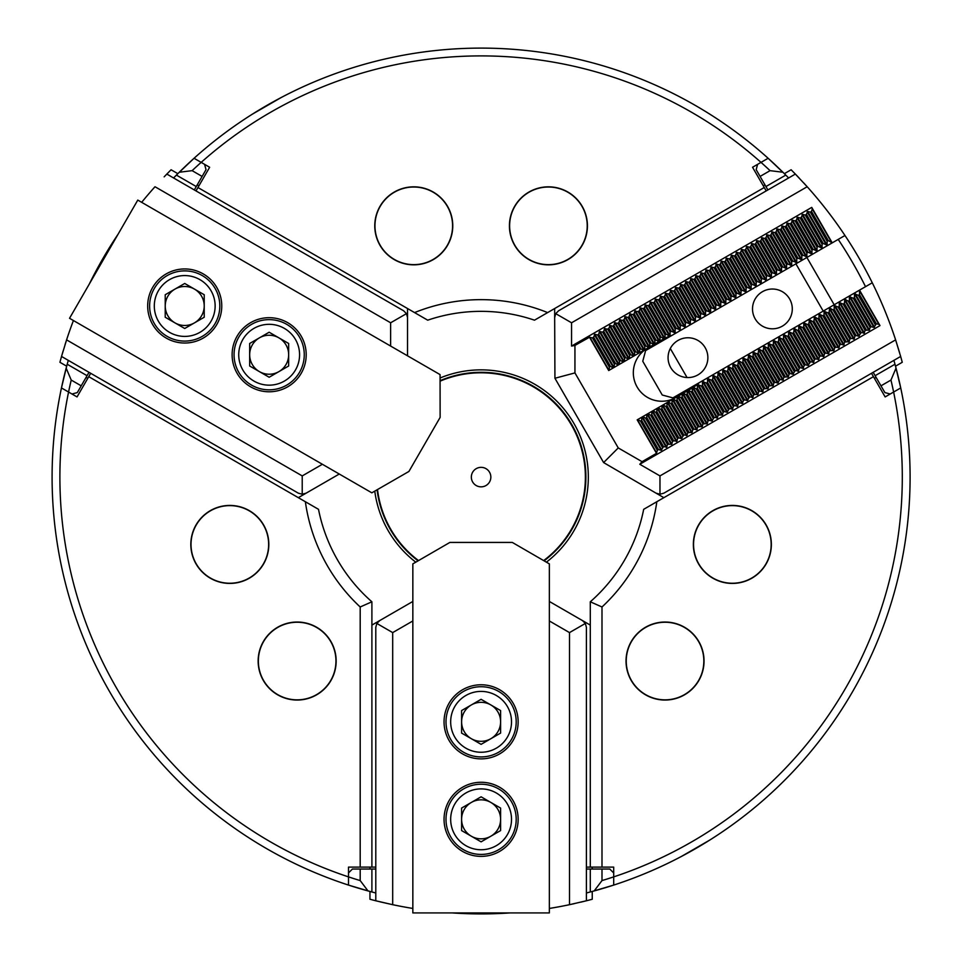 <?xml version="1.0" encoding="UTF-8"?>
<svg xmlns="http://www.w3.org/2000/svg" width="962" height="962" viewBox="0 0 962 962"><rect width="100%" height="100%" fill="white"/><g stroke="black" fill="none" stroke-linecap="round" stroke-linejoin="round"><path stroke-width="1.44" d="M601.996 880.579A421.2 421.2 0 0 0 890.968 380.062L896.031 368.133A429.004 429.004 0 0 1 594.191 890.92L601.996 880.579L601.996 869.047L609.8 869.047L613.696 872.955L613.696 876.887L613.696 867.099L586.399 867.099M592.243 899.254A429.004 429.004 0 0 1 586.399 900.781L569.504 904.689L569.504 632.599L585.353 623.448L586.399 627.356L586.399 900.781L592.243 899.254L592.243 891.449L613.696 885.088L613.696 876.887L613.696 885.088L607.623 887.012M368.001 890.92L371.897 891.966L371.897 869.047L352.393 869.047L348.497 872.955L348.497 885.088A429.004 429.004 0 0 1 66.162 368.133L71.224 380.062A421.2 421.2 0 0 0 360.197 880.579L368.001 890.92A429.004 429.004 0 0 1 348.497 885.088L369.949 891.449L369.949 899.254L376.611 900.985M59.933 362.289A429.004 429.004 0 0 1 61.532 356.457L66.582 339.875L302.224 475.913L302.224 494.215L298.328 493.169L61.532 356.457L59.933 362.289L66.679 366.185L61.46 387.939L77.044 396.933L88.744 376.671L305.363 501.731A177.453 177.453 0 0 0 360.197 606.986L371.897 601.791A165.753 165.753 0 0 1 318.506 509.319L305.363 501.731M179.269 172.246A429.004 429.004 0 0 1 194.059 158.273L177.838 173.665L194.059 158.273A429.004 429.004 0 0 1 782.924 172.246L770.069 170.659L760.088 176.419L756.18 169.673L757.611 164.346L761.014 162.374L752.549 167.268L764.249 187.53L547.631 312.59A177.453 177.453 0 0 0 414.562 312.59L197.944 187.53L209.644 167.268L201.178 162.374A421.2 421.2 0 0 0 192.123 170.659L179.269 172.246L176.407 175.096A429.004 429.004 0 0 0 173.593 177.97M791.113 169.769A429.004 429.004 0 0 1 795.358 174.074L807.19 186.736L571.56 322.787L555.711 313.636L558.573 310.786L795.358 174.074L791.113 169.769L784.355 173.665L768.133 158.273L761.014 162.374A421.2 421.2 0 0 0 201.178 162.374L194.059 158.273L204.581 164.346L206.012 169.673L194.312 189.935M896.031 368.133L894.985 364.237L875.131 375.697L884.884 392.58L890.211 394.011L900.733 387.939L895.514 366.185L900.733 387.939L885.148 396.933L873.448 376.671L656.83 501.731A177.453 177.453 0 0 1 601.996 606.986L601.996 867.099M281.108 97.571L252.405 114.141M681.084 856.637L709.788 840.054M374.771 225.829A38.997 38.997 0 0 0 433.273 259.608A38.997 38.997 0 0 0 433.273 192.063A38.997 38.997 0 0 0 374.771 225.829M509.427 225.829A38.997 38.997 0 0 0 567.929 259.608A38.997 38.997 0 0 0 567.929 192.063A38.997 38.997 0 0 0 509.427 225.829M693.361 544.432A38.997 38.997 0 0 0 751.863 578.198A38.997 38.997 0 0 0 751.863 510.654A38.997 38.997 0 0 0 693.361 544.432M626.034 661.038A38.997 38.997 0 0 0 684.535 694.817A38.997 38.997 0 0 0 684.535 627.26A38.997 38.997 0 0 0 626.034 661.038M190.825 544.432A38.997 38.997 0 0 0 249.326 578.198A38.997 38.997 0 0 0 249.326 510.654A38.997 38.997 0 0 0 190.825 544.432M258.153 661.038A38.997 38.997 0 0 0 316.654 694.817A38.997 38.997 0 0 0 316.654 627.26A38.997 38.997 0 0 0 258.153 661.038M369.949 891.449L348.497 885.088L348.497 867.099L360.197 867.099L360.197 606.986M440.079 378.006A107.251 107.251 0 0 1 546.404 562.169M415.788 562.169A107.251 107.251 0 0 1 374.771 491.125M88.744 376.671L90.693 373.292M371.897 601.791L371.897 867.099L360.197 867.099M375.793 867.099L371.897 867.099M590.295 867.099L590.295 601.791L601.996 606.986M656.83 501.731L643.686 509.319A165.753 165.753 0 0 1 590.295 601.791M871.5 373.292L873.448 376.671M764.249 187.53L766.197 190.909M414.562 312.59L427.705 320.178A165.753 165.753 0 0 1 534.487 320.178L547.631 312.59M195.995 190.909L197.944 187.53M379.545 901.707L392.688 904.689L375.793 900.781L375.793 627.356L376.839 623.448L392.688 632.599L392.688 904.689A429.004 429.004 0 0 0 412.842 908.441M568.097 904.989L574.434 903.619M580.892 902.128L585.509 900.997M569.504 904.689A429.004 429.004 0 0 1 549.35 908.441M510.004 912.926A429.004 429.004 0 0 1 508.393 913.034A429.004 429.004 0 0 1 453.799 913.034A429.004 429.004 0 0 1 452.188 912.926M369.949 899.254A429.004 429.004 0 0 0 375.793 900.781M376.839 623.448L379.701 620.598L412.842 601.454M412.842 620.959L392.688 632.599M549.35 601.454L582.491 620.598L585.353 623.448M569.504 632.599L549.35 620.959M379.701 620.598L371.897 625.096M369.949 869.047L369.949 867.099M592.243 869.047L592.243 867.099M590.295 625.096L582.491 620.598M586.399 892.976A429.004 429.004 0 0 0 590.295 891.966L594.191 890.92M371.897 891.966A429.004 429.004 0 0 0 375.793 892.976M592.243 891.449L600.336 889.189M371.897 869.047L375.793 869.047M586.399 869.047L601.996 869.047M360.197 869.047L360.197 880.579M590.295 891.966L590.295 869.047M549.35 563.876L549.35 912.926L412.842 912.926L412.842 563.876L449.891 542.424L512.301 542.424L549.35 563.876M518.145 819.323A37.049 37.049 0 0 0 462.566 787.241A37.049 37.049 0 0 0 462.566 851.406A37.049 37.049 0 0 0 518.145 819.323M518.145 721.825A37.049 37.049 0 0 0 462.566 689.742A37.049 37.049 0 0 0 462.566 753.907A37.049 37.049 0 0 0 518.145 721.825M471.344 836.218A19.505 19.505 0 0 1 471.344 802.44A19.505 19.505 0 0 1 500.601 819.323A19.505 19.505 0 0 1 471.344 836.218M500.601 830.579L500.601 808.068L481.096 796.813L461.592 808.068L461.592 830.579L481.096 841.846L500.601 830.579M481.096 849.747A30.423 30.423 0 0 0 507.443 804.112A30.423 30.423 0 0 0 454.749 804.112A30.423 30.423 0 0 0 481.096 849.747M481.096 854.424A35.101 35.101 0 0 1 445.995 819.323A35.101 35.101 0 0 1 481.096 784.222A35.101 35.101 0 0 1 516.197 819.323A35.101 35.101 0 0 1 481.096 854.424M471.344 738.708A19.505 19.505 0 0 1 471.344 704.942A19.505 19.505 0 0 1 500.601 721.825A19.505 19.505 0 0 1 471.344 738.708M500.601 733.08L500.601 710.569L481.096 699.314L461.592 710.569L461.592 733.08L481.096 744.347L500.601 733.08M481.096 752.248A30.423 30.423 0 0 0 507.443 706.613A30.423 30.423 0 0 0 454.749 706.613A30.423 30.423 0 0 0 481.096 752.248M481.096 756.926A35.101 35.101 0 0 1 445.995 721.825A35.101 35.101 0 0 1 481.096 686.724A35.101 35.101 0 0 1 516.197 721.825A35.101 35.101 0 0 1 481.096 756.926M68.29 360.353A429.004 429.004 0 0 0 67.208 364.237L66.162 368.133M66.679 366.185L64.586 374.326M62.831 381.722L61.46 387.939L71.982 394.011L77.309 392.58L89.009 372.318M71.224 380.062L81.205 385.822M202.104 176.419L192.123 170.659M67.208 364.237L87.061 375.697M176.407 175.096L196.26 186.556M788.612 177.97A429.004 429.004 0 0 0 785.786 175.096L782.924 172.246M865.523 286.676A429.004 429.004 0 0 0 838.215 239.394M894.985 364.237A429.004 429.004 0 0 0 893.902 360.353M784.355 173.665L778.354 167.785M772.823 162.566L768.133 158.273L761.014 162.374A421.2 421.2 0 0 1 770.069 170.659M875.131 375.697L873.183 372.318M834.186 304.762L806.89 257.479M767.88 189.935L760.088 176.419M880.988 385.822L890.968 380.062M785.786 175.096L765.932 186.556M164.153 176.852L166.835 174.074A429.004 429.004 0 0 1 171.08 169.769L166.246 174.675M67.039 338.504L65.043 344.673M63.107 351.01L61.784 355.567M66.582 339.875A429.004 429.004 0 0 1 73.425 320.538M89.213 284.223A429.004 429.004 0 0 1 117.22 235.498A429.004 429.004 0 0 1 118.11 234.151M141.679 202.321A429.004 429.004 0 0 1 155.002 186.736L390.632 322.787L406.481 313.636L403.619 310.786L166.835 174.074M406.481 313.636L407.527 317.532L407.527 355.82M390.632 346.067L390.632 322.787M339.273 474.025L306.12 493.169L302.224 494.215M302.224 475.913L322.39 464.273M407.527 317.532L407.527 308.525M171.08 169.769L177.838 173.665M197.234 184.86L198.918 185.846M86.087 377.381L87.77 378.355M298.328 497.667L306.12 493.169M822.077 244.204L823.256 243.53L806.421 214.37L805.242 215.043L822.077 244.204L822.077 248.028L802.633 214.346L805.242 215.043M639.802 464.273L879.989 325.601L879.316 324.435L876.358 323.809L873.905 327.429L871.283 326.731L870.117 327.405L869.42 330.014L865.054 330.327L864.357 332.948L861.158 332.575L858.705 336.207L856.084 335.51L854.917 336.183L854.22 338.792L851.021 338.432L849.855 339.105L849.157 341.714L844.792 342.027L843.506 344.985L840.896 344.276L839.718 344.961L839.02 347.571L835.822 347.21L834.655 347.883L833.958 350.493L829.593 350.805L828.306 353.751L825.697 353.054L824.518 353.727L823.821 356.349L820.622 355.976L819.456 356.661L818.758 359.271L815.56 358.91L814.393 359.584L813.696 362.193L810.497 361.832L808.044 365.452L805.422 364.754L804.256 365.428L802.969 368.386L800.36 367.676L799.194 368.362L798.496 370.971L795.297 370.61L792.844 374.23L790.223 373.533L789.056 374.206L788.359 376.815L783.994 377.128L782.707 380.086L780.098 379.377L777.645 383.008L775.035 382.311L773.857 382.984L773.159 385.594L768.794 385.906L768.097 388.516L763.732 388.828L762.445 391.787L759.836 391.077L758.657 391.762L757.96 394.372L753.595 394.685L752.897 397.294L749.699 396.933L747.246 400.553L744.636 399.855L743.458 400.529L742.183 403.475L739.562 402.777L738.395 403.451L737.698 406.072L734.499 405.711L733.333 406.385L732.635 408.994L729.437 408.634L726.983 412.253L724.362 411.556L723.196 412.229L722.498 414.838L718.133 415.151L717.436 417.773L714.237 417.412L711.784 421.031L709.162 420.334L707.996 421.007L707.298 423.617L702.933 423.929L702.236 426.539L697.871 426.851L696.584 429.81L693.975 429.1L692.796 429.786L692.099 432.395L687.734 432.708L687.036 435.317L683.838 434.956L681.385 438.576L678.775 437.878L677.597 438.552L676.899 441.173L673.701 440.8L672.534 441.486L671.837 444.095L667.472 444.408L666.774 447.017L663.576 446.657L661.122 450.276L658.501 449.579L657.335 450.252L656.517 453.33L642.063 461.676L639.802 464.273L659.968 475.913L895.61 339.875L900.66 356.457L663.864 493.169L659.968 494.215L659.968 475.913M871.283 326.731L854.448 297.571L853.282 298.244L870.117 327.405M817.015 247.126L818.181 246.452L801.346 217.292L800.18 217.965L817.015 247.126L817.015 250.95L797.57 217.268L800.18 217.965M866.221 329.653L849.386 300.493L848.219 301.166L865.054 330.327M811.952 250.06L813.118 249.374L796.283 220.214L795.117 220.899L811.952 250.06L811.952 253.884L792.508 220.19L795.117 220.899M861.158 332.575L844.323 303.415L843.145 304.1L859.98 333.261M806.877 252.982L808.056 252.309L791.221 223.148L790.042 223.821L806.877 252.982L806.877 256.806L787.433 223.124L790.042 223.821M856.084 335.51L839.249 306.349L838.082 307.022L854.917 336.183M801.815 255.904L802.981 255.231L786.146 226.07L784.98 226.743L801.815 255.904L801.815 259.728L782.371 226.046L784.98 226.743M851.021 338.432L834.186 309.271L833.02 309.944L849.855 339.105M796.752 258.826L797.919 258.153L781.084 228.992L779.917 229.665L796.752 258.826L796.752 262.65L777.308 228.968L779.917 229.665M845.959 341.354L829.124 312.193L827.945 312.866L844.792 342.027M791.69 261.76L792.856 261.075L776.021 231.914L774.843 232.6L791.69 261.76L791.69 265.584L772.233 231.89L774.843 232.6M840.896 344.276L824.049 315.115L822.883 315.801L839.718 344.961M786.615 264.682L787.794 264.009L770.947 234.848L769.78 235.522L786.615 264.682L786.615 268.506L767.171 234.824L769.78 235.522M835.822 347.21L818.987 318.049L817.82 318.723L834.655 347.883M781.553 267.604L782.719 266.931L765.884 237.77L764.718 238.444L781.553 267.604L781.553 271.428L762.108 237.746L764.718 238.444M830.759 350.132L813.924 320.971L812.758 321.645L829.593 350.805M776.49 270.526L777.657 269.853L760.822 240.692L759.655 241.366L776.49 270.526L776.49 274.35L757.034 240.668L759.655 241.366M825.697 353.054L808.862 323.893L807.683 324.567L824.518 353.727M771.416 273.461L772.594 272.775L755.759 243.614L754.581 244.3L771.416 273.461L771.416 277.284L751.971 243.59L754.581 244.3M820.622 355.976L803.787 326.815L802.621 327.501L819.456 356.661M766.353 276.383L767.52 275.709L750.685 246.549L749.518 247.222L766.353 276.383L766.353 280.207L746.909 246.525L749.518 247.222M815.56 358.91L798.725 329.75L797.558 330.423L814.393 359.584M761.291 279.305L762.457 278.631L745.622 249.471L744.456 250.144L761.291 279.305L761.291 283.129L741.834 249.447L744.456 250.144M810.497 361.832L793.662 332.672L792.484 333.345L809.319 362.506M756.216 282.227L757.395 281.553L740.56 252.393L739.381 253.066L756.216 282.227L756.216 286.051L736.772 252.369L739.381 253.066M805.422 364.754L788.587 335.594L787.421 336.267L804.256 365.428M751.154 285.161L752.32 284.475L735.485 255.315L734.319 255.988L751.154 285.161L751.154 288.973L731.709 255.291L734.319 255.988M800.36 367.676L783.525 338.516L782.359 339.201L799.194 368.362M746.091 288.083L747.258 287.41L730.423 258.249L729.256 258.922L746.091 288.083L746.091 291.907L726.635 258.225L729.256 258.922M795.297 370.61L778.462 341.45L777.284 342.123L794.119 371.284M741.017 291.005L742.195 290.332L725.36 261.171L724.182 261.844L741.017 291.005L741.017 294.829L721.572 261.147L724.182 261.844M790.223 373.533L773.388 344.372L772.221 345.045L789.056 374.206M735.954 293.927L737.12 293.254L720.285 264.093L719.119 264.766L735.954 293.927L735.954 297.751L716.51 264.069L719.119 264.766M785.16 376.455L768.325 347.294L767.159 347.967L783.994 377.128M730.892 296.861L732.058 296.176L715.223 267.015L714.057 267.689L730.892 296.861L730.892 300.673L711.447 266.991L714.057 267.689M780.098 379.377L763.263 350.216L762.084 350.889L778.931 380.062M725.829 299.783L726.995 299.11L710.16 269.949L708.982 270.623L725.829 299.783L725.829 303.607L706.373 269.925L708.982 270.623M775.035 382.311L758.188 353.15L757.022 353.824L773.857 382.984M720.754 302.705L721.933 302.032L705.086 272.871L703.919 273.545L720.754 302.705L720.754 306.529L701.31 272.847L703.919 273.545M769.961 385.233L753.126 356.072L751.959 356.746L768.794 385.906M715.692 305.627L716.858 304.954L700.023 275.793L698.857 276.467L715.692 305.627L715.692 309.451L696.247 275.769L698.857 276.467M764.898 388.155L748.063 358.994L746.885 359.668L763.732 388.828M710.629 308.549L711.796 307.876L694.961 278.715L693.782 279.389L710.629 308.549L710.629 312.373L691.173 278.691L693.782 279.389M759.836 391.077L742.989 361.916L741.822 362.59L758.657 391.762M705.555 311.484L706.733 310.81L689.886 281.638L688.72 282.323L705.555 311.484L705.555 315.308L686.11 281.613L688.72 282.323M754.761 394.011L737.926 364.851L736.76 365.524L753.595 394.685M700.492 314.406L701.659 313.732L684.824 284.572L683.657 285.245L700.492 314.406L700.492 318.23L681.048 284.548L683.657 285.245M749.699 396.933L732.864 367.773L731.697 368.446L748.532 397.607M695.43 317.328L696.596 316.654L679.761 287.494L678.595 288.167L695.43 317.328L695.43 321.152L675.973 287.47L678.595 288.167M744.636 399.855L727.801 370.695L726.623 371.368L743.458 400.529M690.355 320.25L691.534 319.576L674.699 290.416L673.52 291.089L690.355 320.25L690.355 324.074L670.911 290.392L673.52 291.089M739.562 402.777L722.727 373.617L721.56 374.29L738.395 403.451M685.293 323.184L686.459 322.51L669.624 293.338L668.458 294.023L685.293 323.184L685.293 327.008L665.848 293.314L668.458 294.023M734.499 405.711L717.664 376.539L716.498 377.224L733.333 406.385M680.23 326.106L681.397 325.433L664.562 296.272L663.395 296.945L680.23 326.106L680.23 329.93L660.774 296.248L663.395 296.945M729.437 408.634L712.601 379.473L711.423 380.146L728.258 409.307M675.156 329.028L676.334 328.355L659.499 299.194L658.321 299.867L675.156 329.028L675.156 332.852L655.711 299.17L658.321 299.867M724.362 411.556L707.527 382.395L706.361 383.068L723.196 412.229M670.093 331.95L671.26 331.277L654.425 302.116L653.258 302.789L670.093 331.95L670.093 335.774L650.649 302.092L653.258 302.789M719.299 414.478L702.464 385.317L701.298 385.99L718.133 415.151M665.031 334.884L666.197 334.199L649.362 305.038L648.196 305.724L665.031 334.884L665.031 338.047L659.956 340.957L659.956 337.806L661.134 337.133L644.299 307.972L643.121 308.646L659.956 337.806M714.237 417.412L697.402 388.239L696.223 388.925L713.07 418.085M666.197 334.199L669.456 336.087L665.031 338.047M696.223 388.925L693.494 387.337L697.402 384.475L697.402 388.239M709.162 420.334L692.327 391.173L691.161 391.847L707.996 421.007M661.134 337.133L663.864 338.708M691.161 391.847L688.431 390.271L692.327 388.023L692.327 391.173M654.894 340.728L656.06 340.055L639.225 310.894L638.059 311.568L654.894 340.728L654.894 343.879L649.831 346.813L649.831 343.65L650.997 342.977L634.162 313.816L632.996 314.49L649.831 343.65M704.1 423.256L687.265 394.095L686.098 394.769L702.933 423.929M656.06 340.055L658.802 341.63L654.894 343.879M686.098 394.769L683.369 393.193L687.265 390.945L687.265 394.095M699.037 426.178L682.202 397.017L681.024 397.691L697.871 426.851M650.997 342.977L653.727 344.552M681.024 397.691L678.294 396.116L682.202 393.867L682.202 397.017M644.768 346.585L645.935 345.899L629.1 316.738L627.921 317.424L644.768 346.585L644.768 349.735L639.694 352.657L639.694 349.507L640.872 348.833L624.025 319.673L622.859 320.346L639.694 349.507M693.975 429.1L677.128 399.939L675.961 400.625L692.796 429.786M645.935 345.899L648.665 347.486L644.768 349.735M675.961 400.625L673.232 399.05L677.128 396.789L677.128 399.939M688.9 432.034L672.065 402.874L670.899 403.547L687.734 432.708M640.872 348.833L643.602 350.408M670.899 403.547L668.169 401.972L672.065 399.723L672.065 402.874M634.631 352.429L635.798 351.755L618.963 322.595L617.796 323.268L634.631 352.429L634.631 355.579L629.569 358.513L629.569 355.351L630.735 354.677L613.9 325.517L612.734 326.19L629.569 355.351M683.838 434.956L667.003 405.796L665.836 406.469L682.671 435.63M635.798 351.755L638.527 353.331L634.631 355.579M665.836 406.469L663.107 404.894L667.003 402.645L667.003 405.796M678.775 437.878L661.94 408.718L660.762 409.391L677.597 438.552M630.735 354.677L633.465 356.253M660.762 409.391L658.032 407.816L661.94 405.567L661.94 408.718M624.494 358.285L625.673 357.599L608.838 328.439L607.659 329.124L624.494 358.285L624.494 361.435L623.629 361.94L619.432 364.357L619.432 361.207L620.598 360.534L603.763 331.373L602.597 332.046L619.432 361.207M673.701 440.8L656.866 411.64L655.699 412.325L672.534 441.486M625.673 357.599L628.402 359.187L624.494 361.435M655.699 412.325L652.97 410.75L656.866 408.489L656.866 411.64M668.638 443.735L651.803 414.574L650.637 415.247L667.472 444.408M620.598 360.534L623.328 362.109M650.637 415.247L647.907 413.672L651.803 411.423L651.803 414.574M614.369 364.129L615.536 363.456L598.701 334.295L597.534 334.968L614.369 364.129L614.081 367.448L609.295 370.202L609.295 367.051L610.473 366.378L593.638 337.217L592.46 337.89L609.295 367.051M663.576 446.657L646.741 417.496L645.562 418.169L662.397 447.33M615.536 363.456L618.265 365.031L614.369 367.28M645.562 418.169L642.832 416.594L646.741 414.345L646.741 417.496M658.501 449.579L641.666 420.418L640.5 421.091L657.335 450.252M610.473 366.378L613.203 367.953M640.5 421.091L637.77 419.516L641.666 417.267L641.666 420.418M900.66 356.457A429.004 429.004 0 0 1 902.26 362.289L900.432 355.651M899.59 352.741L895.61 339.875A429.004 429.004 0 0 0 807.19 186.736M808.164 187.818L803.811 183.008M799.29 178.162L796.007 174.735M827.152 241.282L828.318 240.608L811.483 211.448L810.317 212.121L827.152 241.282L827.152 245.106L807.695 211.424L810.317 212.121M676.033 397.426A28.475 28.475 0 0 1 637.133 387.013A28.475 28.475 0 0 1 647.558 348.124M659.968 494.215L656.072 493.169L603.619 462.578L618.253 447.931L574.939 372.907L574.939 345.418L571.56 346.067L571.56 322.787M642.063 461.676L618.253 447.931M603.619 462.578L554.93 378.258L574.939 372.907M554.93 378.258L554.665 317.532L555.711 313.636M876.358 323.809L859.523 294.649L858.344 295.322L875.179 324.483M656.072 493.169L663.864 497.667M902.26 362.289L895.514 366.185M876.105 377.381L874.422 378.355M670.31 348.521L687.06 377.537M764.958 184.86L763.275 185.846M554.665 308.525L554.665 317.532M828.318 240.608L832.214 242.857L844.973 235.498M832.214 242.857L645.61 350.601L642.76 361.255L662.253 395.021L672.907 397.883L859.511 290.139L859.523 294.649M872.269 282.78L859.511 290.139M672.029 335.341L670.081 335.882A28.475 28.475 0 0 0 669.949 335.93M670.093 335.774L669.456 336.087M692.327 388.023L693.494 387.337M693.109 387.566A28.475 28.475 0 0 0 693.205 387.506L712.361 420.695M697.763 384.151A28.475 28.475 0 0 0 697.883 384.042L699.326 382.623M697.402 384.475L701.298 385.99M659.956 340.957L658.802 341.63M649.831 346.813L648.665 347.486M639.694 352.657L638.527 353.331M629.569 358.513L628.402 359.187M619.432 364.357L618.265 365.031M609.295 370.202L608.718 370.538L589.502 337.265L592.46 337.89M656.397 453.138L637.181 419.853L637.77 419.516M641.666 417.267L642.832 416.594M646.741 414.345L647.907 413.672M651.803 411.423L652.97 410.75M656.866 408.489L658.032 407.816M661.94 405.567L663.107 404.894M667.003 402.645L668.169 401.972M672.065 399.723L673.232 399.05M677.128 396.789L678.294 396.116M682.202 393.867L683.369 393.193M687.265 390.945L688.431 390.271M811.483 211.448L812.421 208.562L811.736 207.395L571.56 346.067M589.502 337.265L574.939 345.418M593.638 337.217L594.913 334.271L597.534 334.968M598.701 334.295L599.398 331.686L602.597 332.046M603.763 331.373L604.461 328.751L607.659 329.124M608.838 328.439L610.112 325.493L612.734 326.19M613.9 325.517L614.598 322.907L617.796 323.268M618.963 322.595L619.66 319.985L622.859 320.346M624.025 319.673L625.312 316.714L627.921 317.424M629.1 316.738L629.797 314.129L632.996 314.49M634.162 313.816L634.86 311.207L638.059 311.568M639.225 310.894L640.512 307.948L643.121 308.646M644.299 307.972L645.586 305.014L648.196 305.724M649.362 305.038L650.649 302.092M654.425 302.116L655.711 299.17M659.499 299.194L660.774 296.248M664.562 296.272L665.848 293.314M669.624 293.338L670.911 290.392M674.699 290.416L675.973 287.47M679.761 287.494L681.048 284.548M684.824 284.572L686.11 281.613M689.886 281.638L691.173 278.691M694.961 278.715L696.247 275.769M700.023 275.793L701.31 272.847M705.086 272.871L706.373 269.925M710.16 269.949L711.447 266.991M715.223 267.015L716.51 264.069M720.285 264.093L721.572 261.147M725.36 261.171L726.635 258.225M730.423 258.249L731.709 255.291M735.485 255.315L736.772 252.369M740.56 252.393L741.834 249.447M745.622 249.471L746.909 246.525M750.685 246.549L751.971 243.59M755.759 243.614L757.034 240.668M760.822 240.692L762.108 237.746M765.884 237.77L767.171 234.824M770.947 234.848L772.233 231.89M776.021 231.914L777.308 228.968M781.084 228.992L782.371 226.046M786.146 226.07L787.433 223.124M791.221 223.148L792.508 220.19M796.283 220.214L797.57 217.268M801.346 217.292L802.633 214.346M806.421 214.37L807.695 211.424M823.256 243.53L827.152 245.106M818.181 246.452L822.077 248.028M813.118 249.374L817.015 250.95M808.056 252.309L811.952 253.884M802.981 255.231L806.877 256.806M797.919 258.153L801.815 259.728M792.856 261.075L796.752 262.65M787.794 264.009L791.69 265.584M782.719 266.931L786.615 268.506M777.657 269.853L781.553 271.428M772.594 272.775L776.49 274.35M767.52 275.709L771.416 277.284M762.457 278.631L766.353 280.207M757.395 281.553L761.291 283.129M752.32 284.475L756.216 286.051M747.258 287.41L751.154 288.973M742.195 290.332L746.091 291.907M737.12 293.254L741.017 294.829M732.058 296.176L735.954 297.751M726.995 299.11L730.892 300.673M721.933 302.032L725.829 303.607M716.858 304.954L720.754 306.529M711.796 307.876L715.692 309.451M706.733 310.81L710.629 312.373M701.659 313.732L705.555 315.308M696.596 316.654L700.492 318.23M691.534 319.576L695.43 321.152M686.459 322.51L690.355 324.074M681.397 325.433L685.293 327.008M676.334 328.355L680.23 329.93M671.26 331.277L675.156 332.852M706.361 383.068L702.464 381.493L702.464 385.317M711.423 380.146L707.527 378.571L707.527 382.395M716.498 377.224L713.179 375.312L712.601 379.473M721.56 374.29L718.253 372.378L717.664 376.539M726.623 371.368L722.727 369.793L722.727 373.617M731.697 368.446L728.378 366.534L727.801 370.695M736.76 365.524L732.864 363.949L732.864 367.773M741.822 362.59L738.515 360.678L737.926 364.851M746.885 359.668L742.989 358.092L742.989 361.916M751.959 356.746L748.64 354.834L748.063 358.994M757.022 353.824L753.126 352.248L753.126 356.072M762.084 350.889L758.777 348.978L758.188 353.15M767.159 347.967L763.84 346.055L763.263 350.216M772.221 345.045L768.325 343.47L768.325 347.294M777.284 342.123L773.388 340.548L773.388 344.372M782.359 339.201L779.04 337.289L778.462 341.45M787.421 336.267L783.525 334.692L783.525 338.516M792.484 333.345L788.587 331.77L788.587 335.594M797.558 330.423L794.239 328.511L793.662 332.672M802.621 327.501L798.725 325.926L798.725 329.75M807.683 324.567L803.787 322.991L803.787 326.815M812.758 321.645L809.439 319.733L808.862 323.893M817.82 318.723L814.501 316.811L813.924 320.971M822.883 315.801L818.987 314.225L818.987 318.049M827.945 312.866L824.049 311.291L824.049 315.115M833.02 309.944L829.701 308.032L829.124 312.193M838.082 307.022L834.186 305.447L834.186 309.271M843.145 304.1L839.249 302.525L839.249 306.349M848.219 301.166L844.901 299.254L844.323 303.415M853.282 298.244L849.386 296.669L849.386 300.493M858.344 295.322L854.448 293.747L854.448 297.571M859.715 290.488L879.316 324.435M812.421 208.562L832.022 242.52M678.018 340.44A19.889 19.889 0 0 0 678.018 374.891A19.889 19.889 0 0 0 707.864 357.66A19.889 19.889 0 0 0 678.018 340.44M762.457 291.69A19.889 19.889 0 0 0 762.457 326.142A19.889 19.889 0 0 0 792.291 308.91A19.889 19.889 0 0 0 762.457 291.69M823.207 311.111L795.911 263.816M174.976 289.105A19.505 19.505 0 0 1 204.221 305.988A19.505 19.505 0 0 1 174.976 322.871A19.505 19.505 0 0 1 174.976 289.105M165.224 317.244L184.716 328.499L204.221 317.244L204.221 294.733L184.716 283.465L165.224 294.733L165.224 317.244M158.381 290.777A30.423 30.423 0 0 0 184.716 336.411A30.423 30.423 0 0 0 211.063 290.777A30.423 30.423 0 0 0 158.381 290.777M154.329 288.432A35.101 35.101 0 0 1 202.273 275.589A35.101 35.101 0 0 1 215.115 323.533A35.101 35.101 0 0 1 167.172 336.387A35.101 35.101 0 0 1 154.329 288.432M259.403 337.854A19.505 19.505 0 0 1 288.66 354.737A19.505 19.505 0 0 1 259.403 371.621A19.505 19.505 0 0 1 259.403 337.854M249.663 365.993L269.156 377.248L288.66 365.993L288.66 343.482L269.156 332.227L249.663 343.482L249.663 365.993M242.809 339.526A30.423 30.423 0 0 0 269.156 385.161A30.423 30.423 0 0 0 295.502 339.526A30.423 30.423 0 0 0 242.809 339.526M238.756 337.193A35.101 35.101 0 0 1 286.712 324.338A35.101 35.101 0 0 1 299.555 372.282A35.101 35.101 0 0 1 251.611 385.137A35.101 35.101 0 0 1 238.756 337.193M371.825 492.821L69.541 318.29L137.782 200.084L440.067 374.603L440.127 417.412L408.922 471.452L371.825 492.821M166.198 338.071A37.049 37.049 0 0 0 221.765 305.988A37.049 37.049 0 0 0 166.198 273.905A37.049 37.049 0 0 0 166.198 338.071M250.637 386.82A37.049 37.049 0 0 0 306.205 354.737A37.049 37.049 0 0 0 250.637 322.655A37.049 37.049 0 0 0 250.637 386.82M440.079 380.687A104.774 104.774 0 0 1 544.083 560.834M418.109 560.834A104.774 104.774 0 0 1 377.092 489.79M471.344 477.104A9.752 9.752 0 0 0 485.966 485.545A9.752 9.752 0 0 0 485.966 468.65A9.752 9.752 0 0 0 471.344 477.104M377.513 489.538A104.329 104.329 0 0 0 418.53 560.581M543.662 560.581A104.329 104.329 0 0 0 440.079 381.18M548.424 264.634A38.805 38.805 0 0 0 582.034 206.433A38.805 38.805 0 0 0 514.814 206.433A38.805 38.805 0 0 0 548.424 264.634M413.768 264.634A38.805 38.805 0 0 0 447.378 206.433A38.805 38.805 0 0 0 380.158 206.433A38.805 38.805 0 0 0 413.768 264.634M698.761 525.024A38.805 38.805 0 0 0 732.359 583.237A38.805 38.805 0 0 0 765.968 525.024A38.805 38.805 0 0 0 698.761 525.024M330.76 641.642A38.805 38.805 0 0 0 263.552 641.642A38.805 38.805 0 0 0 297.162 699.843A38.805 38.805 0 0 0 330.76 641.642M631.433 641.642A38.805 38.805 0 0 0 665.031 699.843A38.805 38.805 0 0 0 698.64 641.642A38.805 38.805 0 0 0 631.433 641.642M263.432 525.024A38.805 38.805 0 0 0 196.224 525.024A38.805 38.805 0 0 0 229.834 583.237A38.805 38.805 0 0 0 263.432 525.024M656.637 452.874L637.481 419.685M609.006 370.37L589.85 337.193M661.7 449.939L642.544 416.762M661.122 450.276L641.955 417.099M613.491 367.785L594.336 334.608M614.081 367.448L594.913 334.271M666.774 447.017L647.606 413.84M666.185 447.354L647.029 414.177M618.554 364.863L599.398 331.686M619.143 364.526L599.987 331.349M671.837 444.095L652.681 410.906M671.248 444.432L652.092 411.255M623.629 361.94L604.461 328.751M624.206 361.604L605.05 328.415M676.899 441.173L657.743 407.984M676.31 441.51L657.154 408.321M628.691 359.018L609.535 325.829M629.268 358.67L610.112 325.493M681.962 438.239L662.806 405.062M681.385 438.576L662.229 405.399M633.754 356.084L614.598 322.907M634.343 355.748L615.187 322.571M687.036 435.317L667.881 402.14M686.447 435.654L667.291 402.477M638.816 353.162L619.66 319.985M639.405 352.826L620.249 319.649M692.099 432.395L672.943 399.206M691.51 432.732L672.354 399.555M643.891 350.24L624.735 317.051M644.468 349.903L625.312 316.714M697.161 429.473L678.006 396.284M696.584 429.81L677.428 396.621M648.953 347.318L629.797 314.129M649.542 346.981L630.387 313.792M702.236 426.539L683.08 393.362M701.647 426.875L682.491 393.698M654.016 344.384L634.86 311.207M654.605 344.047L635.449 310.87M707.298 423.617L688.143 390.44M706.709 423.953L687.553 390.776M659.09 341.462L639.934 308.285M659.667 341.125L640.512 307.948M711.784 421.031L692.628 387.854M664.153 338.54L644.997 305.363M664.742 338.203L645.586 305.014M717.436 417.773L697.979 384.078M716.846 418.109L697.414 384.463M669.492 336.075L650.059 302.429M722.498 414.838L703.054 381.156M721.909 415.175L702.464 381.493M674.578 333.189L655.134 299.507M727.561 411.916L708.116 378.234M726.983 412.253L707.527 378.571M679.641 330.267L660.197 296.585M732.635 408.994L713.179 375.312M732.046 409.331L712.601 375.649M684.703 327.345L665.259 293.663M737.698 406.072L718.253 372.378M737.108 406.409L717.664 372.727M689.778 324.422L670.322 290.728M742.76 403.138L723.316 369.456M742.183 403.475L722.727 369.793M694.841 321.488L675.396 287.806M747.823 400.216L728.378 366.534M747.246 400.553L727.801 366.871M699.903 318.566L680.459 284.884M752.897 397.294L733.453 363.612M752.308 397.631L732.864 363.949M704.978 315.644L685.521 281.962M757.96 394.372L738.515 360.678M757.371 394.709L737.926 361.027M710.04 312.722L690.596 279.028M763.022 391.438L743.578 357.756M762.445 391.787L742.989 358.092M715.103 309.788L695.658 276.106M768.097 388.516L748.64 354.834M767.508 388.852L748.063 355.17M720.177 306.866L700.721 273.184M773.159 385.594L753.715 351.912M772.57 385.93L753.126 352.248M725.24 303.944L705.795 270.262M778.222 382.672L758.777 348.978M777.645 383.008L758.188 349.326M730.302 301.022L710.858 267.328M783.296 379.737L763.84 346.055M782.707 380.086L763.263 346.392M735.365 298.088L715.92 264.406M788.359 376.815L768.915 343.133M787.77 377.152L768.325 343.47M740.439 295.166L720.995 261.484M793.422 373.893L773.977 340.211M792.844 374.23L773.388 340.548M745.502 292.244L726.057 258.562M798.496 370.971L779.04 337.289M797.907 371.308L778.462 337.626M750.564 289.321L731.12 255.627M803.559 368.037L784.114 334.355M802.969 368.386L783.525 334.692M755.639 286.387L736.183 252.705M808.621 365.115L789.177 331.433M808.044 365.452L788.587 331.77M760.702 283.465L741.257 249.783M813.696 362.193L794.239 328.511M813.106 362.53L793.662 328.848M765.764 280.543L746.32 246.861M818.758 359.271L799.314 325.589M818.169 359.608L798.725 325.926M770.839 277.621L751.382 243.927M823.821 356.349L804.376 322.655M823.231 356.686L803.787 322.991M775.901 274.687L756.457 241.005M828.883 353.415L809.439 319.733M828.306 353.751L808.862 320.069M780.964 271.765L761.519 238.083M833.958 350.493L814.501 316.811M833.369 350.829L813.924 317.147M786.038 268.843L766.582 235.161M839.02 347.571L819.576 313.889M838.431 347.907L818.987 314.225M791.101 265.921L771.656 232.227M844.083 344.649L824.638 310.954M843.506 344.985L824.049 311.291M796.163 262.987L776.719 229.305M849.157 341.714L829.701 308.032M848.568 342.051L829.124 308.369M801.238 260.065L781.781 226.383M854.22 338.792L834.775 305.11M853.631 339.129L834.186 305.447M806.3 257.143L786.856 223.461M859.282 335.87L839.838 302.188M858.705 336.207L839.249 302.525M811.363 254.221L791.918 220.526M864.357 332.948L844.901 299.254M863.768 333.285L844.323 299.591M816.425 251.286L796.981 217.604M869.42 330.014L849.975 296.332M868.83 330.351L849.386 296.669M821.5 248.364L802.043 214.682M874.482 327.092L855.038 293.41M873.905 327.429L854.448 293.747M826.562 245.442L807.118 211.76M831.625 242.52L812.181 208.826M878.967 324.507L859.523 290.825"/></g></svg>
